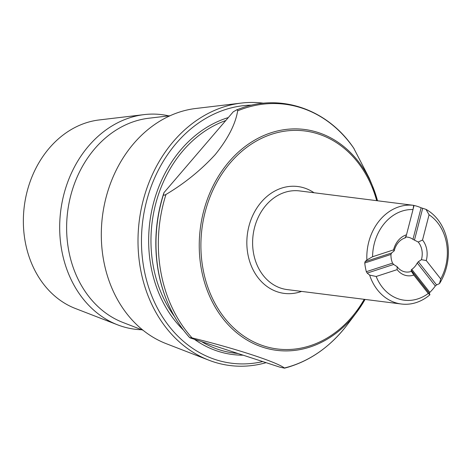 <?xml version="1.0" encoding="UTF-8"?>
<svg xmlns="http://www.w3.org/2000/svg" width="471" height="471" viewBox="0 0 471 471"><rect width="100%" height="100%" fill="white"/><g stroke="black" fill="none" stroke-linecap="round" stroke-linejoin="round"><path stroke-width="0.71" d="M251.844 105.115A129.749 106.022 97.2 0 0 225.203 109.631A129.749 106.022 97.2 0 0 143.131 263.76A129.749 106.022 97.2 0 0 262.759 361.575M263.707 103.226A132.233 108.053 97.2 0 0 241.364 103.072A132.233 108.053 97.2 0 0 223.348 107.058A132.233 108.053 97.2 0 0 138.262 231.82A132.233 108.053 97.2 0 0 208.877 360.197A132.233 108.053 97.2 0 0 266.115 362.67M241.364 103.072L195.83 108.477A120.941 98.822 97.2 0 0 179.357 112.127A120.941 98.822 97.2 0 0 101.542 226.227A120.941 98.822 97.2 0 0 166.122 343.636L208.877 360.197M168.771 115.86A108.13 88.354 97.2 0 0 144.197 114.606A108.13 88.354 97.2 0 0 129.466 117.868A108.13 88.354 97.2 0 0 59.894 219.886A108.13 88.354 97.2 0 0 117.638 324.855A108.13 88.354 97.2 0 0 141.747 329.753M144.197 114.606L99.14 119.958A96.949 79.222 97.2 0 0 85.928 122.884A96.949 79.222 97.2 0 0 23.55 214.352A96.949 79.222 97.2 0 0 75.319 308.47L117.638 324.855M394.227 250.825A17.403 14.218 97.2 0 1 404.913 237.985A17.403 14.218 97.2 0 1 405.348 237.849L406.497 234.793A20.924 17.097 97.2 0 0 406.314 234.852A20.924 17.097 97.2 0 0 393.562 249.883L394.227 250.825L391.56 252.992L390.971 254.434A17.403 14.218 97.2 0 0 392.555 263.136L393.644 264.461L397.106 266.663L397.153 269.636L376.176 276.483L369.635 275.105A49.72 40.63 97.2 0 0 401.369 304.013A49.72 40.63 97.2 0 0 416.299 302.541A49.72 40.63 97.2 0 0 429.935 294.758L428.269 293.457L413.815 275.064L411.43 271.331L411.124 270.154L411.772 269.4A17.403 14.218 97.2 0 0 417.253 263.001L418.348 261.723L421.415 259.686A17.403 14.218 97.2 0 0 418.213 242.041L412.955 239.339A17.403 14.218 97.2 0 0 407.415 237.125A17.403 14.218 97.2 0 0 405.89 237.031L405.125 237.166M369.635 275.105L367.186 273.092L366.338 271.69A49.72 40.63 -82.8 0 1 364.76 262.989L365.102 261.629L366.88 259.957L372.585 256.724L393.562 249.883M406.497 234.793L413.02 209.554L413.685 205.344A49.72 40.63 97.2 0 0 398.908 206.834A49.72 40.63 97.2 0 0 366.88 259.957M376.176 276.483A45.575 37.244 97.2 0 0 417.942 298.855A45.575 37.244 97.2 0 0 428.269 293.457M397.106 266.663A17.403 14.218 97.2 0 0 405.778 271.997A17.403 14.218 97.2 0 0 411 271.484A17.403 14.218 97.2 0 0 411.43 271.331M353.692 148.124L369.229 178.132L372.42 185.78A111.309 90.956 97.2 0 0 271.078 132.769A111.309 90.956 97.2 0 0 201.341 269.018A111.309 90.956 97.2 0 0 310.018 347.027A111.309 90.956 97.2 0 0 356.388 312.679A111.309 90.956 97.2 0 0 365.054 299.426L356.388 312.679L347.374 324.625A133.894 109.413 97.2 0 1 291.596 365.943A133.894 109.413 97.2 0 1 284.402 367.986C276.518 361.946 235.488 348.522 192.056 337.895L189.683 337.595L190.372 337.99L279.644 367.08L284.525 368.169C309.141 361.699 330.094 347.18 347.374 324.625M163.961 192.657L163.62 194.152C163.437 195.383 164.226 195.483 165.986 194.452C184.508 183.449 200.94 170.143 215.282 154.535C228.035 138.668 235.494 124.097 237.667 110.82L237.549 109.926L236.825 109.82L233.257 111.81L163.961 192.657A133.04 108.713 97.2 0 0 167.105 301.352L167.323 301.876A133.894 109.413 97.2 0 0 189.53 337.424M163.62 194.152A133.894 109.413 97.2 0 0 167.323 301.876C172.969 315.37 180.375 327.245 189.536 337.489L189.683 337.595M421.415 259.686L426.267 260.54A20.924 17.097 97.2 0 0 422.534 240.016L418.213 242.041M426.267 260.54L440.721 278.926A45.575 37.244 97.2 0 0 429.057 214.782L422.534 240.016M397.153 269.636A20.924 17.097 97.2 0 0 413.815 275.064M440.721 278.926L439.484 283.619A49.72 40.63 97.2 0 0 425.99 209.354L429.057 214.782M413.02 209.554A45.575 37.244 97.2 0 0 372.585 256.724M413.355 205.332L414.038 205.491A49.72 40.63 -82.8 0 1 421.109 207.793L425.99 209.354M439.484 283.619L436.576 284.92L435.316 285.985A49.72 40.63 -82.8 0 1 429.829 292.385L429.352 293.351L429.935 294.758M170.155 115.701L148.712 118.245A105.021 85.822 97.2 0 0 134.406 121.412A105.021 85.822 97.2 0 0 66.829 220.499A105.021 85.822 97.2 0 0 122.913 322.458L143.043 330.253M314.051 192.757A53.865 44.015 97.2 0 0 281.605 188.117A53.865 44.015 97.2 0 0 247.852 254.052A53.865 44.015 97.2 0 0 300.445 291.802A53.865 44.015 97.2 0 0 301.587 291.408M413.656 205.338L299.627 190.932A49.72 40.63 97.2 0 0 284.696 192.404A49.72 40.63 97.2 0 0 252.627 244.284A49.72 40.63 97.2 0 0 287.163 289.588L401.369 304.013M376.688 200.67A109.873 89.778 97.2 0 0 271.808 134.211A109.873 89.778 97.2 0 0 202.966 268.7A109.873 89.778 97.2 0 0 310.242 345.708A109.873 89.778 97.2 0 0 364.224 299.32M225.774 120.535A119.328 97.509 97.2 0 0 174.482 316.488M201.653 341.663A119.328 97.509 97.2 0 0 233.893 353.014L238.026 353.538M228.317 117.567A120.982 98.863 97.2 0 0 226.739 118.068A120.982 98.863 97.2 0 0 151.638 211.085A120.982 98.863 97.2 0 0 183.46 330.124M354.145 148.777A133.894 109.413 97.2 0 0 244.755 108.206A133.894 109.413 97.2 0 0 237.667 110.82M165.986 194.452A133.894 109.413 97.2 0 0 192.056 337.895M377.518 200.776A111.309 90.956 97.2 0 0 372.42 185.78L377.518 200.776M194.399 339.303A120.982 98.863 97.2 0 0 243.107 355.181M391.56 252.992L365.102 261.629M390.971 254.434L364.76 262.989M392.555 263.136L366.338 271.69M393.644 264.461L367.186 273.092M418.348 261.723L436.576 284.92M411.124 270.154L429.352 293.351M411.772 269.4L429.829 292.385M417.253 263.001L435.316 285.985M414.439 240.198L422.664 208.365M412.955 239.339L421.109 207.793M405.89 237.031L406.402 235.041M413.067 209.254L414.038 205.491M236.342 109.973L242.912 107.571C283.442 93.753 328.522 110.438 353.921 148.43"/></g></svg>
